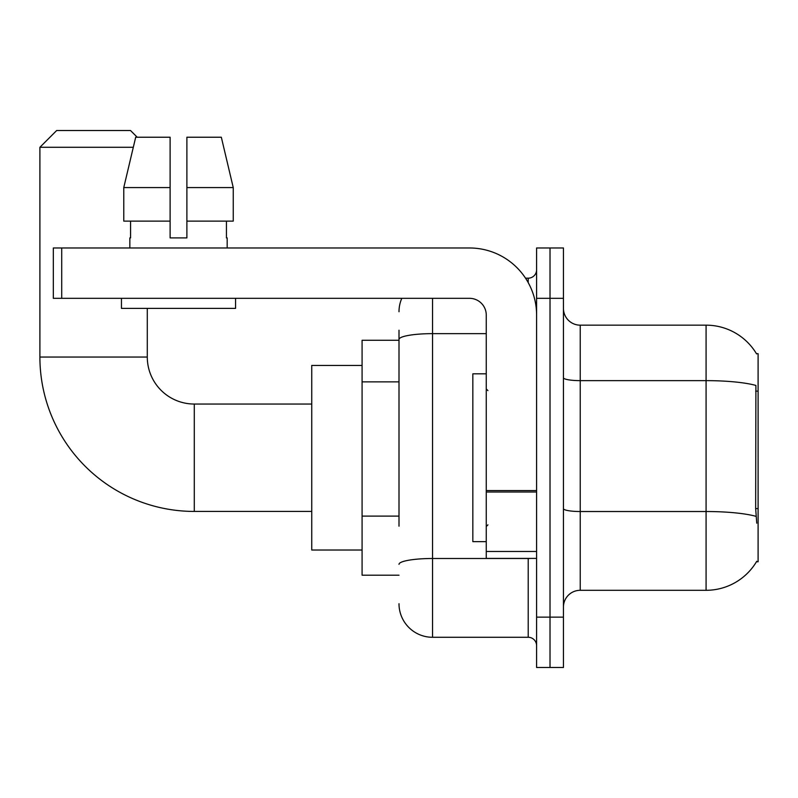 <?xml version="1.0" encoding="UTF-8"?>
<svg xmlns="http://www.w3.org/2000/svg" width="798" height="798" viewBox="0 0 798 798"><rect width="100%" height="100%" fill="white"/><g stroke="black" fill="none" stroke-linecap="round" stroke-linejoin="round"><path stroke-width="1.2" d="M756.454 561.772L756.743 561.273A58.733 58.733 0 0 1 706.08 590.301A58.733 58.733 0 0 0 756.454 561.772L758.1 561.772L758.1 353.694L756.454 353.694M399 371.798L399 330.202L399 340.267L362.083 340.267L362.083 575.198L399 575.198M563.448 607.079A16.778 16.778 0 0 1 580.226 590.301L706.08 590.301L706.08 325.165L580.226 325.165A16.778 16.778 0 0 1 563.448 308.387A16.778 16.778 0 0 0 580.226 325.165L580.226 590.301A16.778 16.778 0 0 0 563.448 607.079M550.022 617.143L550.022 667.487L563.448 667.487L563.448 617.143L550.022 617.143L550.022 667.487L536.595 667.487L536.595 617.143L550.022 617.143L550.022 298.322L550.022 617.143M536.595 617.143L536.595 247.978L550.022 247.978L550.022 298.322L550.022 247.978L563.448 247.978L563.448 617.143M756.574 353.903A58.733 58.733 0 0 0 706.08 325.165A58.733 58.733 0 0 1 756.574 353.903M756.743 523.179L755.666 508.595L755.905 385.434A58.733 10.194 180 0 0 706.08 380.636L580.226 380.636A16.778 2.913 -0 0 1 563.448 377.723M399 526.181L399 330.202M432.556 298.322L432.556 637.283L528.206 637.283L528.206 558.41M525.533 278.183L528.206 278.183A8.389 8.389 0 0 0 536.595 269.794M536.595 645.672A8.389 8.389 0 0 0 528.206 637.283M399 311.739A33.556 33.556 0 0 1 401.803 298.322M432.556 637.283A33.556 33.556 0 0 1 399 603.717M186.892 237.904L170.114 237.904L186.892 237.904L170.114 237.904L186.892 237.904L186.892 137.226L221.325 137.226L233.245 187.57L233.245 221.126L186.892 221.126M486.261 373.833L472.835 373.833L472.835 541.633L486.261 541.633M311.739 511.428L194.283 511.428A154.383 154.383 0 0 1 39.9 357.045L39.9 147.291L56.678 130.513L130.513 130.513L137.226 137.226M194.283 511.428L194.283 404.037A46.982 46.982 0 0 1 147.291 357.045L147.291 308.387M133.296 147.291L39.9 147.291M362.083 365.444L311.739 365.444L311.739 550.022L362.083 550.022M536.595 558.41L486.261 558.41L486.261 490.561L536.595 490.561L536.595 315.1A67.122 67.122 0 0 0 469.473 247.978L61.715 247.978L61.715 298.322L469.473 298.322A16.778 16.778 0 0 1 486.261 315.1L486.261 490.561M61.715 298.322L53.326 298.322L53.326 247.978L61.715 247.978M170.114 187.57L170.114 221.126L170.114 187.57L123.77 187.57L135.69 137.226L170.114 137.226L170.114 237.904M129.845 237.904L130.573 237.904L129.845 237.904L129.845 247.978M227.171 237.904L226.442 237.904L227.171 237.904L227.171 247.978M226.442 221.126L226.442 237.904M130.573 237.904L130.573 221.126M121.456 298.322L121.456 308.387L235.56 308.387L235.56 298.322M170.114 221.126L123.77 221.126L123.77 187.57L135.69 137.226M233.245 221.126L233.245 187.57L186.892 187.57M233.245 187.57L221.325 137.226L233.245 187.57M758.1 391.13L755.666 391.13M758.1 508.595L755.666 508.595M399 381.873L362.083 381.873M399 516.106L362.083 516.106M756.085 516.366A58.733 10.194 180 0 0 706.08 511.518L580.226 511.518A16.778 2.913 0 0 1 563.448 508.605M563.448 298.322L536.595 298.322M531.119 558.41A8.389 1.456 0 0 1 528.206 558.5L432.556 558.5A33.556 5.825 180 0 0 399 564.336M399 339.479A33.556 5.825 180 0 1 432.556 333.644L486.261 333.644M528.206 282.602L528.206 278.183M39.9 357.045L147.291 357.045M536.595 492.017L486.261 492.017M486.261 551.478L536.595 551.478M487.937 390.611L486.261 388.935M487.937 524.855L486.261 526.53M311.739 404.037L194.283 404.037"/></g></svg>
